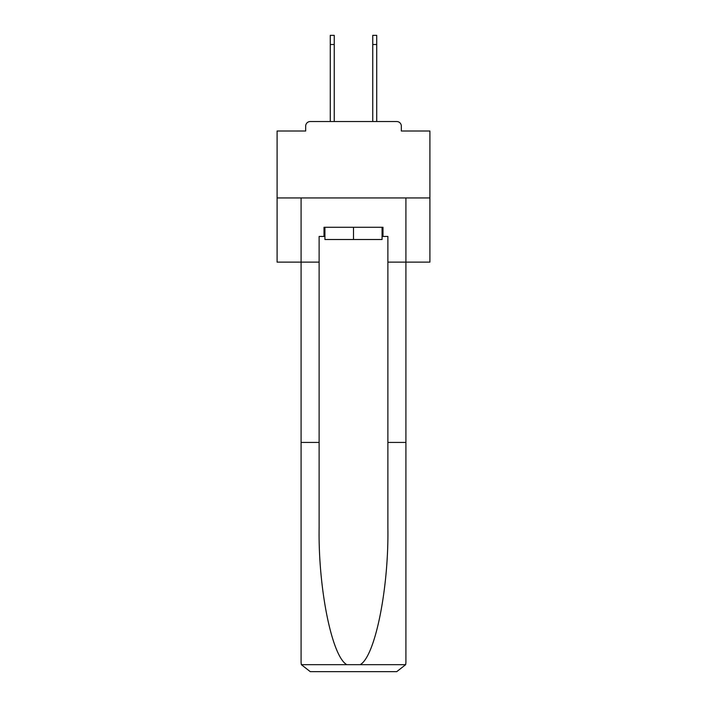 <?xml version="1.0" encoding="UTF-8"?>
<svg xmlns="http://www.w3.org/2000/svg" width="707" height="707" viewBox="0 0 707 707"><rect width="100%" height="100%" fill="white"/><g stroke="black" fill="none" stroke-linecap="round" stroke-linejoin="round"><path stroke-width="1.06" d="M401.329 131.007L401.329 126.12L401.329 131.007L429.909 131.007L429.909 262.12L387.878 262.12L387.878 236.447L382.991 236.447L382.991 227.283L324.009 227.283L324.009 236.447L324.928 236.447M429.909 197.942L277.091 197.942L277.091 262.12L301.085 262.12L301.085 197.942L405.915 197.942L405.915 662.486L405.915 442.432L387.878 442.432L387.878 262.12M277.091 197.942L277.091 131.007L305.671 131.007L305.671 126.12L305.671 131.007M401.329 126.12A4.587 4.587 0 0 0 396.742 121.533L310.258 121.533A4.587 4.587 0 0 0 305.671 126.12M396.742 121.533L377.335 121.533M329.665 121.533L310.258 121.533M382.072 227.283L382.072 239.505L324.928 239.505L324.928 227.283M353.5 227.283L353.5 239.505M324.009 236.447L319.122 236.447L319.122 442.432L301.085 442.432L301.085 662.486L301.35 664.677L310.258 671.65L333.483 671.65M310.258 671.65L396.742 671.65L310.258 671.65M373.517 671.65L396.742 671.65L405.65 664.677L405.915 662.486M319.122 442.432L319.122 527.926C318.168 588.657 331.963 656.697 346.845 664.677L360.155 664.677C375.037 656.697 388.832 588.657 387.878 527.926L387.878 442.432M301.085 662.486L301.085 262.12L319.122 262.12M382.072 236.447L382.991 236.447M330.275 44.514L330.275 35.35L334.243 35.35L334.243 44.514L330.275 44.514L330.275 121.533M334.243 121.533L334.243 44.514M372.757 121.533L372.757 35.35L376.725 35.35L376.725 44.514L372.757 44.514M376.725 121.533L376.725 44.514M301.35 664.677L346.845 664.677M360.155 664.677L405.65 664.677"/></g></svg>

